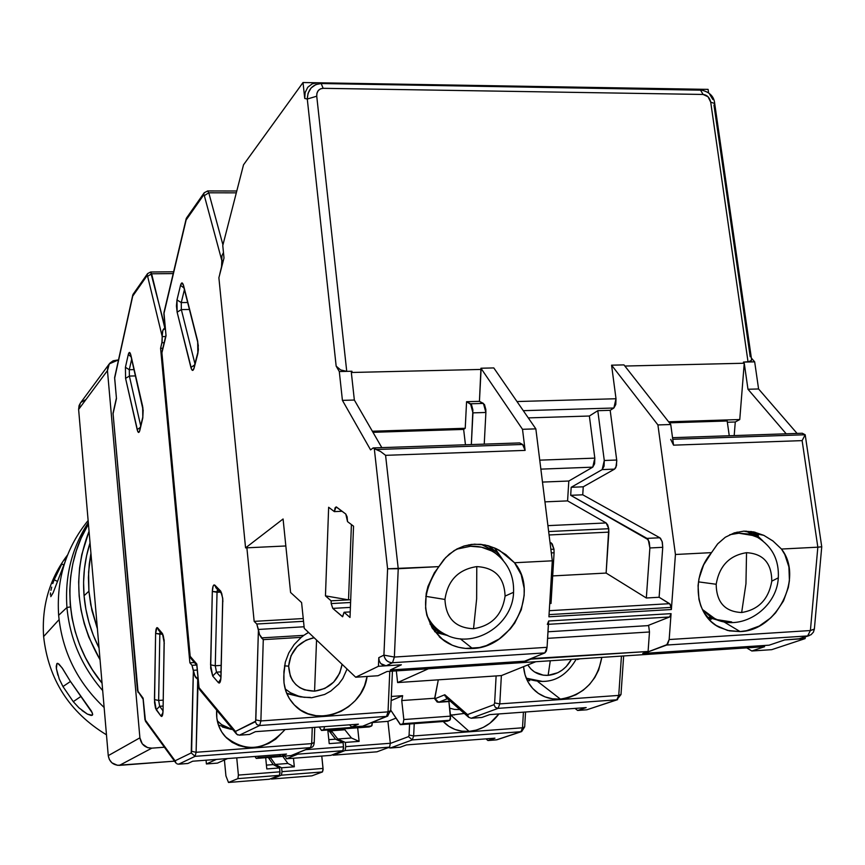 <?xml version="1.0" encoding="UTF-8"?>
<svg xmlns="http://www.w3.org/2000/svg" width="865" height="865" viewBox="0 0 865 865"><rect width="100%" height="100%" fill="white"/><g stroke="black" fill="none" stroke-linecap="round" stroke-linejoin="round"><path stroke-width="1.3" d="M216.401 759.405L206.411 763.957L217.45 763.114L227.614 758.551L217.45 763.114L206.411 763.957L216.401 759.405M206.054 760.194L206.411 763.957L206.054 760.194M109.293 363.873L80.38 403.079L78.618 409.426L108.255 755.642L109.39 759.589L111.92 762.833L117.435 765.298L174.557 761.157L119.467 765.352L151.818 748.16L164.393 747.23L151.818 748.16L147.558 747.63L142.292 743.878L139.903 737.823L108.255 755.642C109.433 761.946 113.164 765.19 119.467 765.352L151.818 748.16C145.136 747.976 141.168 744.527 139.903 737.823L108.255 755.642L78.618 409.426L107.455 370.588L109.293 363.873L118.505 359.883L113.153 360.792L109.909 363.127L107.909 366.565L107.455 370.588L139.903 737.823L107.455 370.588L78.618 409.426L79.061 405.631L80.413 403.036M80.964 402.366L85.873 399.533M43.618 636.554C41.596 605.868 49.586 578.663 67.578 554.952L67.113 555.557C49.435 579.172 41.606 606.17 43.618 636.554L59.069 619.621L43.618 636.554C48.418 679.501 69.373 712.252 106.482 734.818C69.373 712.252 48.418 679.501 43.618 636.554M66.389 556.768L64.042 560.325L66.389 556.768M61.826 563.958L54.171 579.766L61.826 563.958L63.588 564.834L61.826 563.958M52.776 583.583L54.171 579.766L57.177 581.28L54.171 579.766L52.776 583.583M50.938 590.308L51.695 587.151L50.938 590.308M50.365 594.958L50.505 592.957L50.365 594.958M50.743 596.623L53.079 592.936L65.102 561.688L53.079 592.936L50.797 596.645M58.647 615.318C56.301 579.15 66.118 547.545 88.133 520.503C66.118 547.545 56.301 579.15 58.647 615.318L66.951 607.49C64.724 576.209 71.838 547.891 88.306 522.514C71.838 547.891 64.724 576.209 66.951 607.49L70.443 606.895L66.951 607.49C69.87 638.781 81.775 666.482 102.686 690.573C81.775 666.482 69.87 638.781 66.951 607.49L58.647 615.318C62.183 651.507 77.342 682.226 104.135 707.484C77.342 682.226 62.183 651.507 58.647 615.318M57.89 675.187L56.409 668.732L56.949 663.509L58.907 663.996L62.604 668.613L70.097 680.928L92.447 713.138L92.306 715.29L87.387 714.112L79.018 707.905L73.266 701.656L80.78 696.541L73.266 701.656L62.961 686.551L59.22 678.906L56.409 668.732L56.236 666.277L56.949 663.509L57.782 663.336L61.891 667.585L70.097 680.928L91.56 711.257L92.706 714.49L91.236 715.496L87.387 714.112L81.97 710.468M59.22 678.906L62.961 686.551L70.433 681.49L62.961 686.551L73.266 701.656L79.018 707.905M88.435 524.039C59.544 571.138 64.832 638.229 102.059 683.177L92.328 669.661L85.386 657.519L79.656 644.793L75.19 631.601L72.033 618.097L70.216 604.419L69.741 590.687L70.627 577.063L72.844 563.666L76.369 550.648L81.159 538.116L88.435 524.039M100.059 659.8C76.001 617.567 72.336 574.717 89.052 531.251L81.797 554.487L79.548 568.121L78.661 582.004L79.148 595.985L81.018 609.933L84.24 623.697L88.803 637.137L100.059 659.811M84.067 595.726L88.911 591.206L88.598 572.068L90.933 553.243L89.268 564.056L88.414 577.582L88.911 591.206L84.067 595.726C85.657 613.966 90.652 631.374 99.043 647.961L93.388 635.429L88.987 622.465L85.873 609.187L84.067 595.726C82.586 577.496 84.575 559.871 90.047 542.863L86.597 555.676L84.435 568.835L83.581 582.232L84.067 595.726M97.41 628.866L90.739 604.797L88.911 591.206L91.863 610.268L97.41 628.866M142.812 417.027L139.795 429.624L142.812 417.903L142.898 407.707M164.296 643.301L162.458 633.569L163.29 635.764L162.458 633.569L157.69 627.925C156.511 627.017 155.819 628.855 155.613 633.407L154.457 699.601L158.641 700.445L159.83 634.207L160.068 631.947L159.83 634.207L161.874 634.088L155.613 633.407L159.83 634.207L158.641 700.445L163.15 700.142L158.641 700.445L154.457 699.601L156.241 709.797L160.955 716.058C162.144 717.139 162.847 715.42 163.053 710.889L164.177 640.349M217.58 721.432L219.548 722.989M233.031 729.855L221.581 724.611L217.266 720.783M280.628 755.923L258.127 757.643L256.354 758.41L285.353 756.183L256.256 758.421L254.959 756.464L256.354 758.41L258.127 757.643L280.628 755.923M258.689 756.183L258.127 757.643L258.689 756.183M237.886 778.63L279.406 775.343L279.957 771.818L238.394 775.083L237.886 778.63L228.479 782.468L269.426 779.214L279.406 775.343L280.011 773.061L279.568 767.947L273.264 764.595L268.291 757.502L273.264 764.595L266.42 765.125L273.264 764.595L279.568 767.947L266.798 768.942L265.685 757.708L266.798 768.942L279.568 767.947L279.957 771.818L238.394 775.083L237.886 778.63L228.479 782.468L269.426 779.214L279.406 775.343L237.886 778.63M225.927 775.883L228.479 782.468L225.927 775.883L224.413 759.989L225.927 775.883M162.188 336.604L165.626 336.539L162.188 336.604L161.917 342.745L164.145 342.702L161.917 342.745L160.587 348.314L162.804 348.271L160.587 348.314L162.144 341.459L162.188 336.604M165.323 329.241L163.474 329.273L162.782 330.517L162.166 336.399L162.317 332.203L163.474 329.273L165.323 329.241M236.74 757.859L238.394 775.083L236.74 757.859M314.222 742.516L311.703 743.608L310.503 747.609L291.083 755.588L281.006 756.356L286.51 754.064L281.006 756.356L279.492 754.604L281.006 756.356L291.083 755.588L311.497 747.371C313 747.101 313.909 745.5 314.222 742.57L314.049 742.159M222.348 726.989L231.225 729.379L218.423 725.032M291.083 755.588L310.503 747.609L195.112 756.334L196.106 752.28L197.717 679.457L194.333 674.905L192.019 665.326L196.55 665.044L192.019 665.326L193.349 670.288L197.263 670.04L193.349 670.288L195.133 676.646L196.085 677.89L197.988 677.771L196.085 677.89L198.139 679.425L196.106 752.28L195.112 756.334L310.503 747.609L311.703 743.608L196.106 752.28L311.703 743.608L314.222 742.57L314.752 727.357M165.193 327.824L163.474 329.273L164.782 327.835L151.624 273.794L173.195 273.589L151.624 273.794L147.623 276.292L162.166 336.399L147.623 276.292L151.624 273.794L150.629 271.999L165.193 327.824M192.679 761.222L286.51 754.064L192.679 761.222L187.878 763.481L192.679 761.222M312.265 727.53L311.703 743.608L312.265 727.53M285.104 729.509C265.533 750.723 245.53 753.037 225.084 736.45C218.78 729.184 215.98 720.491 216.683 710.381L216.823 718.058L218.542 725.378L221.764 732.049L226.36 737.791L232.112 742.354L238.794 745.576L246.125 747.317L253.791 747.522L261.49 746.171L268.896 743.338L275.73 739.132L285.104 729.509M189.878 662.806L194.398 662.525L189.878 662.806L160.587 348.314L189.878 662.806L192.019 665.326L189.878 662.806M132.734 295.17L114.613 377.616M116.407 398.062L113.034 413.113M139.579 693.611L137.611 690.973M147.007 722.459L145.017 719.788M177.022 763.871L178.666 764.184L195.112 756.334L178.666 764.184L187.878 763.481L178.601 764.184M159.668 706.283L163.042 706.045L159.668 706.283L158.641 700.445L159.668 706.283L156.241 709.797L159.668 706.283L163.053 710.889L159.668 706.283M130.864 355.796L130.842 355.039C129.945 351.817 129.101 351.623 128.301 354.466L131.091 356.812L128.301 354.466L125.425 367.279L129.285 369.723L131.653 359.256L129.285 369.723L129.372 376.059L125.576 378.373L129.372 376.059L135.481 375.918L129.372 376.059L140.703 425.839L129.372 376.059L129.285 369.723L134.032 369.614L129.285 369.723L125.425 367.279L125.576 378.373L137.178 429.646L140.335 427.397L137.178 429.646C138.086 433.008 138.951 433.311 139.795 430.575L139.806 429.591M173.627 271.783L150.618 271.999L147.591 273.599L147.05 275.686L147.623 276.292L147.05 275.686L147.591 273.599L150.164 272.291M133.361 293.949L132.713 296.111L147.05 275.686L132.713 296.111L132.875 294.716M114.645 378.232L132.713 296.111L114.645 378.232L116.461 398.57L114.645 378.232M114.634 377.464L116.461 398.57L113.077 413.74L116.461 398.57M138.108 692.497L113.077 413.74L137.6 690.8L143.103 699.201M137.524 690.897L113.099 414.097M145.504 721.313L143.103 698.152L137.6 690.8L143.201 699.255M143.103 698.152L145.017 719.626L175.076 760.8L191.219 752.939L193.371 670.505L191.619 751.317L196.106 752.28L191.619 751.317L191.219 752.939L195.112 756.334L191.219 752.939L175.076 760.8L176.179 763.298L175.076 760.8L145.017 719.626L145.644 721.507L175.681 762.714M158.522 630.109L157.69 627.925L158.511 630.098L163.085 635.526M163.063 710.338L164.188 643.571M162.771 713.02L160.955 716.058L162.771 713.02M143.071 409.924L130.853 355.764L142.649 407.134M142.822 416.952L143.19 410.118M142.812 417.903L139.795 430.575L138.508 432.446L137.773 431.527L125.576 378.373L125.425 367.279L128.301 354.466L129.534 352.433L130.842 355.039L142.671 406.507L142.812 417.903M160.955 716.058L155.538 708.327L154.543 702.596L155.613 633.407L156.965 627.622L162.458 633.569L164.155 640.111L163.053 710.889L162.382 715.625L161.679 716.469L160.955 716.058M449.681 708.186L454.503 709.419L458.947 709.549L459.055 708.878L458.947 709.549L459.748 709.473M469.079 731.379L450.957 715.247L469.079 731.379C460.396 731.931 452.817 729.627 446.351 724.481L443.237 721.529L448.838 726.308L455.033 729.455L461.878 731.163L469.079 731.379L476.345 730.082L483.373 727.346L489.893 723.27L498.932 713.939C491.158 724.319 481.21 730.136 469.079 731.379M454.449 714.901L450.46 714.933M323.056 768.423L282.001 771.656L281.439 775.181L322.461 771.937L323.056 768.423L321.78 756.064L323.11 769.666L322.461 771.937L281.439 775.181L271.437 779.051L271.21 778.522L271.437 779.051L311.897 775.84L271.437 779.051L281.439 775.181L282.001 771.656L323.056 768.423M269.469 759.178L269.739 757.394L269.469 759.178M270.302 757.351L275.286 764.433L281.612 767.785L282.001 771.656L281.612 767.785L294.327 766.79L287.904 763.46L275.286 764.433L281.612 767.785L294.327 766.79L287.904 763.46L282.833 756.388L287.904 763.46L275.286 764.433L270.302 757.351M389.153 747.847L400.095 747.252L406.485 744.916L494.942 738.18L406.485 744.916L400.095 747.252L390.256 747.998M329.641 731.606L331.252 730.947L329.576 731.066L329.781 729.844L329.641 731.606M413.654 735.953L409.091 735.045L408.539 736.623L412.281 739.921L413.654 735.953L414.227 723.659L413.654 735.953L412.281 739.921L408.539 736.623L390.342 743.424L408.539 736.623L409.091 735.045L413.654 735.953L522.514 727.789L413.654 735.953M293.462 758.237L294.327 766.79L293.462 758.237M311.897 775.84L322.461 771.937L311.897 775.84M409.588 723.994L409.091 735.045L409.588 723.994M496.38 739.878L520.957 731.704L412.281 739.921L390.32 747.998L412.281 739.921L520.957 731.704L522.514 727.789L524.677 726.914L522.514 727.789L520.957 731.704L496.38 739.878L487.925 740.527L486.033 738.861L487.925 740.527L494.942 738.18L487.925 740.527L497.083 739.737L521.671 731.563L524.677 726.86M523.422 712.165L522.514 727.789L523.422 712.165M197.826 352.596L197.674 341.113L183.585 285.612C182.526 282.163 181.499 282.077 180.515 285.342L176.99 299.928L177.13 312.189L190.906 367.474L194.636 364.911L190.906 367.474C191.987 371.085 193.046 371.323 194.074 368.176L197.804 353.731L198.301 345.146M222.867 601.694L222.705 598.18L220.662 591.054L221.786 593.725L220.662 591.054L214.877 585.183C213.439 584.286 212.585 586.373 212.325 591.444L210.584 664.861L215.266 665.769L217.039 592.276L217.461 589.335L217.039 592.276L220.197 592.114L212.325 591.444L217.039 592.276L215.266 665.769L221.148 665.401L215.266 665.769L210.584 664.861L212.704 676.041L218.413 682.658C219.861 683.783 220.726 681.825 221.008 676.798L222.738 598.504M342.075 664.266C339.21 679.771 330.041 688.735 314.568 691.167C298.414 690.681 289.764 682.334 288.64 666.137L284.499 665.877L288.64 666.137L290.359 676.3L292.694 680.777L295.906 684.615L299.852 687.675L304.404 689.827L314.568 691.167L316.558 640.046L314.568 691.167L324.84 688.454L333.685 682.096L339.761 673.057L342.075 664.266M314.136 637.743L306.091 640.176L297.16 646.566L291.029 655.692L288.64 666.137C290.337 651.204 298.522 641.787 313.195 637.894M310.34 697.406L304.145 697.309L296.706 695.698L291.202 693.265L285.158 688.918M369.269 726.935L371.572 725.995L323.813 729.498L321.65 730.417L369.269 726.935L321.531 730.449L319.207 727.033L321.65 730.417L323.813 729.498L371.572 725.995L372.372 722.394L371.982 725.54L369.269 726.935M324.58 726.632L323.813 729.498L324.58 726.632M297.744 754.161L342.864 750.712L343.535 746.819L305.896 749.674L343.535 746.819L343.091 742.592L335.555 739.175L329.1 730.925L327.9 731.012L329.1 730.925L335.555 739.175L328.808 739.672L335.555 739.175L343.091 742.592L329.219 743.63L327.803 729.995L329.219 743.63L343.091 742.592L343.6 748.182L342.864 750.712L297.744 754.161L286.456 758.778L330.895 755.361L342.864 750.712L330.895 755.361L286.456 758.778L285.288 756.032L286.456 758.778L297.744 754.161L298.349 752.766L297.744 754.161M369.031 726.946L321.553 730.449M362.77 726.168L387.682 716.112L390.472 710.338M221.818 260.614L223.321 260.603L221.818 260.614L221.537 267.512L219.797 273.913L221.732 266.042L221.818 260.614M223.462 252.558L221.916 255.781L221.786 260.397L221.916 255.781L223.462 252.558M349.546 724.816L351.666 726.978L362.705 726.168L386.536 716.382L362.705 726.168L351.666 726.978L358.413 724.178L351.666 726.978L349.546 724.816M390.699 710.76L388.028 711.873L386.536 716.382L388.028 711.873L260.884 720.945L259.651 725.519L386.536 716.382L259.651 725.519L239.4 735.185L249.52 734.45L255.413 731.671L358.413 724.178L255.413 731.671L249.52 734.45L239.4 735.185L259.651 725.519L256.764 724.535L255.337 721.756L235.453 731.422L199.026 687.87M288.045 693.86L300.123 696.812L286.629 693.211M285.32 689.308L287.148 690.594M307.908 632.931L305.929 633.915M237.843 734.958L236.491 734.017L235.453 731.422L255.672 721.161L258.419 629.688L255.824 719.918L260.884 720.945L255.824 719.918L255.337 721.756L256.764 724.535L259.651 725.519L260.884 720.945L263.274 639.646L259.511 634.575L256.786 624.011L303.529 621.308L256.786 624.011L258.397 629.45L304.091 626.768L258.397 629.45L259.511 634.575L261.468 637.894L303.799 635.364L308.513 632.402L303.799 635.364L261.468 637.894L263.274 639.646L301.225 637.354L303.799 635.364L301.225 637.354L263.274 639.646L260.884 720.945L388.028 711.873L390.699 710.825L392.429 671.143M389.877 712.144L390.277 711.549M208.789 192.798L236.318 192.841L208.789 192.798L204.324 195.62L221.786 260.397L204.324 195.62L208.789 192.798L207.654 190.949L208.789 192.798L222.943 244.903L208.789 192.798M389.78 671.316L388.028 711.873L389.78 671.316M367.084 676.462C363.116 709.83 317.293 728.806 295.214 705.829C286.78 697.439 283.006 686.929 283.904 674.3L285.288 662.201L288.769 652.956L294.165 644.544L301.225 637.354L294.165 644.544L288.769 652.956L285.288 662.201L283.904 671.759L283.99 682.874L285.818 691.059L289.31 698.52L294.316 704.943L300.609 710.068L307.929 713.701L315.963 715.679L324.397 715.939L332.874 714.468L341.037 711.354L348.573 706.694L355.18 700.715L360.575 693.633L364.543 685.74L367.084 676.462M254.159 621.373L303.237 618.54L254.159 621.373L246.882 547.815L254.159 621.373L256.786 624.011L254.159 621.373M163.961 313.519L186.126 219.98L203.632 195.036L204.324 195.62L203.632 195.036L204.205 192.754L203.632 195.036L186.126 219.98L186.17 218.802L163.874 313.8L166.048 335.75L163.961 313.519M192.333 659.433L190.246 657L161.852 352.401L166.048 335.75L161.82 353.19L190.203 656.557M201.188 690.789L199.08 688.345L196.82 664.05L190.192 656.319L191.068 658.622L196.82 665.358M216.488 672.159L220.986 671.867L216.488 672.159L215.266 665.769L216.488 672.159L212.704 676.041L216.488 672.159L220.845 677.144L216.488 672.159M189.424 309.475L181.336 309.594L194.939 363.765L181.336 309.594L181.261 302.588L187.651 302.501L181.261 302.588L176.99 299.928L181.261 302.588L184.407 289.71L181.261 302.588L181.336 309.594L177.13 312.189L181.336 309.594L189.424 309.475M186.818 217.634L186.289 218.445M236.794 191.003L207.654 190.949L204.205 192.754L207.038 191.338M163.95 312.643L166.048 335.75M190.851 658.373L190.192 656.319L196.82 664.05L196.939 665.412M190.095 656.449L161.96 353.396M199.664 689.686L199.026 687.653L199.869 689.935L236.253 733.736M196.82 664.05L199.026 687.653L235.453 731.422L236.664 734.201L239.4 735.185M215.99 587.843L214.877 585.183L216.001 587.843L221.494 593.433M220.629 679.187L218.413 682.658L220.629 679.187M183.964 287.948L180.515 285.342L183.964 287.948M183.618 286.585L197.653 341.902M197.782 352.725L194.084 367.052M197.804 353.731L194.074 368.176L192.506 370.404L191.619 369.485L177.13 312.189L176.438 305.983L176.99 299.928L180.515 285.342L182.018 282.909L183.585 285.612L197.674 341.113L198.366 349.546L197.804 353.731M218.413 682.658L212.704 676.041L210.671 668.18L212.325 591.444L213.147 586.027L213.99 584.913L220.662 591.054L222.705 598.18L221.008 676.798L220.153 682.085L219.299 683.069L218.413 682.658M527.801 664.936L530.861 668.948L534.473 671.921L543.274 675.176L548.129 675.349L550.281 660.774L548.129 675.349L557.795 672.732L562.25 670.051L566.218 666.591L571.397 659.379C566.024 668.904 558.26 674.224 548.129 675.349C539.241 675.673 532.462 672.202 527.801 664.936M560.401 699.104L537.976 681.707L560.401 699.104C552.065 699.634 544.604 697.644 538.019 693.135C529.445 686.875 524.612 678.041 523.552 666.655L525.066 674.905L528.126 682.15L532.624 688.378L538.354 693.362L545.091 696.898L552.54 698.834L560.401 699.104L568.348 697.709L576.058 694.703L583.215 690.216L589.541 684.42L594.763 677.576L598.677 669.942L601.802 657.389C597.315 681.339 583.518 695.244 560.401 699.104M577.29 659.584L579.95 658.816L577.29 659.584M447.248 721.215L449.757 720.275L403.047 723.691L400.668 724.632L447.248 721.215L400.538 724.654L390.731 710.143L400.268 724.589L403.047 723.691L449.757 720.275L450.589 716.144L403.836 719.539L403.047 723.691L403.836 719.539L401.738 700.553L434.663 698.25L438.598 702.272L447.443 698.715L438.598 702.272L448.924 701.537L450.589 716.144L403.836 719.539L401.738 700.553L402.657 695.676L391.142 700.607L402.657 695.676L391.326 696.466L402.657 695.676L401.738 700.553L434.663 698.25L438.306 679.825L434.727 698.855L437.247 702.088L450.124 701.061L448.924 701.537L450.524 718.869L449.757 720.275L447.248 721.215M542.615 681.469L526.223 678.182M390.32 743.273L345.751 746.646L345.07 750.55L389.596 747.144L390.32 743.273L387.931 721.367L372.372 722.502L387.931 721.367L395.943 718.145L387.931 721.367L390.32 743.273L389.596 747.144L345.07 750.55L333.079 755.188L332.82 754.615L333.079 755.188L376.945 751.815L333.079 755.188L345.07 750.55L345.751 746.646L390.32 743.273M330.873 733.185L331.284 730.763L337.75 739.013L345.308 742.419L345.751 746.646L345.308 742.419L359.116 741.381L351.439 737.986L337.75 739.013L345.308 742.419L359.116 741.381L351.439 737.986L344.865 729.768L331.284 730.763L337.75 739.013L351.439 737.986L344.865 729.768L331.284 730.763L330.873 733.185M446.989 721.237L400.56 724.654M444.805 694.746L434.727 698.855L444.805 694.746L445.118 696.195L444.805 694.746L467.522 714.587L444.805 694.746M445.918 697.374L468.689 717.301L467.522 714.587L468.657 717.28L471.22 718.242L468.657 717.28M529.661 680.777L527.174 680.333M499.786 703.894L494.639 702.921L493.958 704.705L495.364 707.397L498.089 708.359L499.786 703.894L501.365 675.576L499.786 703.894L498.089 708.359L495.364 707.397L493.958 704.705L467.522 714.587L493.958 704.705L494.639 702.921L499.786 703.894L618.745 695.406L499.786 703.894M357.667 727.8L359.116 741.381L357.667 727.8M376.945 751.815L389.596 747.144L376.945 751.815M341.534 728.979L341.643 730.006L341.534 728.979M586.902 709.776L616.821 699.807L498.089 708.359L471.22 718.242L481.892 717.453L489.687 714.62L586.178 707.592L489.687 714.62L481.892 717.453L471.22 718.242L498.089 708.359L616.821 699.807L618.745 695.406L620.994 694.476L618.745 695.406L616.821 699.807L586.838 709.787L577.636 710.457L574.987 708.403L577.636 710.457L586.178 707.592L577.636 710.457L586.838 709.787L617.599 699.655L616.821 699.807L620.994 694.541L623.654 655.951M496.121 675.933L494.639 702.921L496.121 675.933M621.438 656.092L618.745 695.406L621.438 656.092M620.367 695.136L619.859 695.709M331.198 603.575L331.1 600.818L350.693 599.737L348.519 599.856L351.417 524.579L348.519 599.856L325.456 595.866L331.1 600.818L348.519 599.856L325.456 595.866L328.646 507.268L334.355 511.615L336.063 506.879L345.784 514.037L347.535 521.627L353.547 526.19L347.535 521.627L347.125 516.87L345.784 514.037L336.507 507.052L335.079 507.787L334.355 511.615L342.129 511.28L334.355 511.615L328.646 507.268L325.456 595.866L331.1 600.818L331.198 603.575L350.585 602.494L331.198 603.575L332.776 608.387L350.401 607.392L332.776 608.387L331.198 603.575M773.256 541.22L763.827 535.349L753.804 531.932L743.889 531.132L734.32 532.883L725.313 537.241L717.539 544.009L711.517 552.638L717.82 543.707L725.313 537.241L734.277 532.894L743.889 531.132L763.827 535.349L772.91 540.939L781.473 549.048C803.996 577.355 776.986 630.92 740.094 631.58L729.368 630.866L719.442 627.385C695.017 615.869 690.594 576.566 711.517 552.638L675.435 554.487L671.37 609.522L548.918 616.799L552.303 560.812L514.502 562.747L505.852 554.606L495.85 548.518L499.581 550.443L514.502 562.747C539.836 592.082 512.404 647.712 472.485 648.49L460.299 638.803L472.485 648.49C462.018 649.074 452.6 646.523 444.253 640.846C421.309 620.205 419.503 595.477 438.836 566.629L443.734 559.709L449.346 554.108L456.904 548.994L464.018 546.02L471.436 544.42L480.551 544.312L488.238 545.729L495.85 548.518L485.124 544.982L474.442 544.172L464.051 546.01L454.19 550.562L445.605 557.633L434.36 572.771L427.959 586.416L426.175 593.649L425.602 608.182L426.823 615.188L432.143 627.968L440.901 638.251L452.341 645.258L458.785 647.334L465.554 648.426L479.47 647.55L486.346 645.604L499.278 638.921L510.264 628.974L514.751 623.016L521.292 609.706L524.168 595.412L524.147 588.254L521.173 574.609L514.502 562.747L552.303 560.812L535.846 428.867L493.796 367.928L480.94 368.231L522.503 429.3L535.846 428.867L493.796 367.928L480.94 368.231L479.437 401.349L466.57 401.706L470.517 403.782L472.95 412.864L485.892 412.475L483.427 403.414L470.517 403.782L483.427 403.414L479.437 401.349L484.486 404.561L485.827 409.469L485.892 412.475L472.95 412.864L471.339 444.567L472.885 409.848L471.566 404.928L466.57 401.706L465.229 428.283L463.64 429.418L372.977 432.316L463.64 429.418L465.457 444.772L463.64 429.418L465.229 428.283L372.361 431.235L465.229 428.283L466.57 401.706L479.437 401.349L481.081 369.431L352.066 372.469L481.081 369.431L480.94 368.231L522.503 429.3L535.846 428.867L552.303 560.812L548.918 616.799L671.37 609.522L671.305 607.392L549.048 614.615L671.305 607.392L669.596 603.673L549.286 610.701L669.596 603.673L659.119 597.261L670.159 604.202L671.37 609.522L675.435 554.487L657.919 424.931L611.577 365.181L623.957 364.889L670.743 424.52L673.554 445.161L802.125 440.62L805.174 434.749L672.754 439.301L805.174 434.749L802.125 440.62L817.836 547.177L821.739 546.756M495.094 548.529L502.77 559.72L494.488 547.913M758.4 535.586L755.026 532.202M670.71 439.377L673.554 445.161L670.743 424.52L657.919 424.931L611.577 365.181L616.01 398.743L613.869 408.01L610.182 410.313L616.702 460.029L604.278 460.494L602.17 469.598L604.051 466.213L604.278 460.494L616.702 460.029L616.486 465.738L614.572 469.122L602.17 469.598L571.181 487.298L602.17 469.598L614.572 469.122L583.248 486.8L571.181 487.298L583.248 486.8L582.74 494.802L659.811 537.76L582.74 494.802L570.684 495.31L571.181 487.298L570.684 495.31L646.977 538.387L659.811 537.76L662.103 541.36L662.741 547.318L662.32 542.15L660.568 538.387L659.811 537.76L646.977 538.387L649.247 541.998L649.875 547.967L662.741 547.318L659.119 597.261L646.328 597.996L659.119 597.261L662.741 547.318L649.875 547.967L646.328 597.996L606.127 573.062L552.681 575.917L606.127 573.062L608.744 528.72L608.852 532.126L549.08 534.97L608.852 532.126L606.127 573.062L646.328 597.996L649.875 547.967L648.253 539.717L570.684 495.31L582.74 494.802L583.248 486.8L614.572 469.122L615.826 467.641L616.799 460.861L610.182 410.313L613.869 408.01L523.303 410.68L613.869 408.01L615.783 404.496L616.01 398.743L611.577 365.181L623.957 364.889L670.743 424.52L657.919 424.931L675.435 554.487L711.517 552.638L703.623 564.921L699.007 578.631L698.055 585.659L698.952 599.38L700.78 605.781L703.483 611.696L711.246 621.632L716.144 625.449L727.487 630.434L740.094 631.58L723.821 621.816L740.094 631.58L746.571 630.682L759.211 626.055L770.618 617.978L775.57 612.852L783.517 600.894L788.329 587.476L789.421 580.545L788.902 566.91L784.793 554.487L781.473 549.048L817.836 547.177L781.473 549.048M551.319 552.908L554.087 552.767L553.968 549.178L550.864 549.329L553.968 549.178L554.087 552.767L551.016 603.467L549.718 603.543L551.016 603.467L554.087 552.767L551.319 552.908M447.627 635.515L432.24 628.12L442.988 634.099L447.638 635.515M717.561 620.086L706.943 616.961L717.561 620.086M608.744 528.72L548.648 531.543L608.744 528.72L606.149 522.947L547.913 525.639L606.149 522.947L607.76 525.033L608.744 528.72M456.547 549.189L470.452 546.269C479.956 545.891 488.422 548.334 495.85 553.568C508.285 563.407 514.178 576.317 513.561 592.298L505.084 596.093C502.273 614.896 491.753 625.773 473.533 628.714C455.423 627.979 445.897 618.226 444.956 599.456L425.764 596.342L444.956 599.456C447.746 580.415 458.353 569.462 476.777 566.607C494.921 567.591 504.36 577.409 505.084 596.093C504.36 577.409 494.921 567.591 476.777 566.607L476.647 598.872L473.533 628.714L476.647 598.872L476.777 566.607C458.353 569.462 447.746 580.415 444.956 599.456C445.897 618.226 455.423 627.979 473.533 628.714C491.753 625.773 502.273 614.896 505.084 596.093L513.561 592.298C512.859 625.33 472.787 650.567 444.005 633.753C436.252 629.515 430.511 623.254 426.769 614.983C431.224 624.725 438.285 631.591 447.951 635.591M436.036 628.833L430.024 624.054L439.442 630.877M470.452 546.269L468.733 544.842L470.452 546.269L481.47 547.177L491.623 550.929M731.704 621.946L715.993 619.481L702.315 609.414L709.851 616.258L719.031 620.54M709.732 616.486L712.144 617.653M729.746 534.711L738.84 533.208L737.088 532.105L738.84 533.208L754.042 535.695M746.538 552.692C729.444 555.406 719.323 565.926 716.177 584.264C716.469 602.343 724.967 611.76 741.662 612.517L745.954 583.734L746.538 552.692L745.954 583.734L741.662 612.517C758.573 609.728 768.617 599.272 771.785 581.15C771.677 563.158 763.254 553.665 746.538 552.692C729.444 555.406 719.323 565.926 716.177 584.264L698.455 581.864L716.177 584.264C716.469 602.343 724.967 611.76 741.662 612.517C758.573 609.728 768.617 599.272 771.785 581.15C771.677 563.158 763.254 553.665 746.538 552.692M778.327 577.82L771.785 581.15L778.327 577.82M738.84 533.208L748.549 534.008L757.47 537.295L746.052 531.088L755.123 535.738M715.993 619.481C743.208 631.472 776.684 607.533 778.284 578.231C779.311 560.217 772.369 546.572 757.47 537.295L762.043 540.257M495.959 553.654L491.071 549.48L481.362 544.399L490.044 548.767L495.959 553.654M491.071 549.48L500.932 557.947M567.581 500.889L544.95 501.862L567.581 500.889L606.149 522.947L567.581 500.889L568.813 481.026L592.763 467.154L594.817 458.126L539.749 460.158L594.817 458.126L594.601 463.791L592.763 467.154L540.863 469.133L592.763 467.154L568.813 481.026L567.581 500.889M542.485 482.075L568.813 481.026L542.485 482.075M751.004 531.445L755.999 534.451L762.833 540.863L751.004 531.445M488.109 545.685L497.645 553.081L503.171 560.379L496.618 552.043L488.163 545.718M802.277 433.257L805.174 434.749L802.277 433.257L672.538 437.69L781.776 433.96M669.423 422.834L727.173 420.985L729.26 435.755L727.173 420.985L669.423 422.834M604.278 460.494L597.791 410.691L589.368 416.022L594.817 458.126L589.368 416.022L528.277 417.892L589.368 416.022L597.791 410.691L604.278 460.494M549.978 542.182L552.227 543.901L553.968 549.178L551.373 543.047L550.097 543.112L551.373 543.047L549.978 542.182M702.834 90.209L321.196 83.527L323.142 88.317L703.104 94.458L700.423 89.906L321.196 83.527C312.438 84.338 307.799 89.506 307.28 99.032L316.741 96.21C316.655 91.366 318.796 88.738 323.142 88.317L321.196 83.527L317.498 82.77L312.297 83.797L307.767 87.257L305.129 92.598L304.739 98.448L303.02 82.532L317.498 82.77L312.233 83.829L307.767 87.257L305.129 92.598L304.739 98.448L307.28 99.032L308.07 93.258L311.108 87.971L315.833 84.575L321.196 83.527L317.498 82.77L708.089 89.376L708.597 92.977L708.089 89.376L695.146 89.16L703.548 90.392M484.238 444.134L485.892 412.475L484.238 444.134M695.665 89.182L303.02 82.532L243.519 164.815L222.77 245.552L224.003 257.986L218.888 277.73L245.574 547.88L283.082 518.989L290.586 592.471L301.593 602.57L304.253 628.358L355.699 677.219L378.427 666.288L401.36 664.796L390.266 669.997L526.028 661.109L530.861 659.13L648.09 651.475L649.485 631.98L547.61 638.338L649.485 631.98L648.642 625.59L548.01 631.774L648.642 625.59L649.485 631.98L648.09 651.475L530.883 658.622L526.028 661.109L390.266 669.997L524.579 661.195L390.266 669.997L401.36 664.796L378.427 666.288L378.794 657.66L379.238 660.914L380.784 663.617L383.184 665.326L386.093 665.791L392.515 662.731L394.364 657.054L392.515 662.731L544.874 652.902L524.579 661.195L544.874 652.902L546.345 651.031L547.069 647.323L394.364 657.054L398.235 568.716L387.596 568.813L374.307 448.697L380.622 451.541L376.394 449.508L522.568 444.469L524.147 446.556L525.12 450.395L522.568 444.469L519.692 442.923L373.118 447.929L519.692 442.923L522.568 444.469L376.394 449.508L373.118 447.929L370.588 449.887L342.421 400.365L354.347 400.041L381.822 447.638L354.347 400.041L351.331 372.48L352.066 372.469L351.936 371.247L346.735 371.366L316.741 96.21L316.936 93.269L318.255 90.576L320.526 88.835L323.142 88.317L703.104 94.458L708.024 96.75L710.706 102.135L748.052 361.992L743.413 362.1L743.576 363.246L624.865 366.046L744.246 363.235L747.976 389.25L786.209 433.808L747.976 389.25L758.583 388.969L754.669 361.84L751.371 358.088L754.669 361.84L748.052 361.992L751.426 360.391L751.566 359.451L714.695 103.53C714.09 96.426 709.495 91.885 700.92 89.928L695.146 89.16L700.423 89.906L703.104 94.458C707.116 94.977 709.646 97.54 710.706 102.135L714.695 103.53L710.706 102.135L748.052 361.992L754.669 361.84L758.583 388.969L797.087 433.43L758.583 388.969L747.976 389.25L744.246 363.235L739.759 419.536L735.272 421.99L734.19 435.582L735.272 421.99L727.357 422.239L735.272 421.99L739.759 419.536L668.613 421.806L739.759 419.536L744.246 363.235L743.576 363.246L743.413 362.1L750.171 361.581L751.426 360.391L751.512 359.072M708.284 618.583L711.387 619.189M814.376 629.028L810.397 630.542L807.629 635.948L809.229 635.624L798.33 639.04L811.035 634.726L813.435 632.12L814.376 629.028M673.132 443.129L673.554 445.161L802.125 440.62L817.836 547.177L810.397 630.542L669.164 639.538L671.067 613.642L669.586 616.994L548.464 624.314L669.586 616.994L647.636 625.654L669.586 616.994L671.067 613.642L669.164 639.538L667.585 644.393L644.122 653.367L769.104 645.182L642.727 653.464L769.104 645.182L644.122 653.367L666.688 645.041L807.629 635.948L810.397 630.542L814.354 629.19L821.739 546.799L817.836 547.177L810.397 630.542L669.164 639.538L666.688 645.041L807.629 635.948L798.33 639.04L784.728 639.927L769.104 645.182L784.728 639.927L799.974 638.705M434.663 631.645L446.913 635.332L438.058 633.072M610.182 410.313L597.791 410.691L610.182 410.313M525.12 450.395L522.503 429.3L525.12 450.395L385.585 455.325L525.12 450.395M709.765 94.415L712.846 99.497M547.34 624.379L548.659 620.984L671.067 613.642L548.659 620.984L547.069 647.323L394.364 657.054L383.919 655.129C384.957 659.973 387.823 662.504 392.515 662.731L544.874 652.902L547.069 647.323L548.507 622.205M746.7 647.863L751.815 650.988L771.731 649.669L805.12 638.608L798.33 639.04L805.12 638.608L805.261 636.943L805.12 638.608L771.731 649.669L751.815 650.988L764.606 646.696L387.077 671.489L764.606 646.696L751.815 650.988L746.7 647.863M380.622 451.541L385.585 455.325L380.622 451.541M616.01 398.743L516.989 401.544L616.01 398.743M751.566 359.451L751.382 358.64M396.321 670.883L397.619 682.572L428.391 668.775L397.619 682.572L501.44 675.576L397.619 682.572L396.321 670.883M535.77 661.725L501.44 675.576L535.77 661.725M648.09 651.475L642.727 653.464L648.09 651.475M750.204 356.769L713.949 104.979M378.794 657.66L378.427 666.288L355.699 677.219L378.016 675.738L355.699 677.219L304.253 628.358L301.593 602.57L290.586 592.471L283.082 518.989L245.574 547.88L285.839 545.966L245.574 547.88L218.888 277.73L224.003 257.986L222.77 245.552L243.519 164.815L303.02 82.532L304.739 98.448L307.28 99.032L336.161 366.122L340.55 369.896L346.735 371.366L316.741 96.21L307.28 99.032L336.161 366.122L339.296 371.539L336.161 366.122L340.55 369.896L346.735 371.366L339.296 371.539L342.421 400.365L339.296 371.539L351.936 371.247L352.066 372.469L351.331 372.48L354.347 400.041L342.421 400.365L370.588 449.887L373.118 447.929L374.307 448.697L387.596 568.813L438.836 566.629L398.235 568.716L385.585 455.325L398.235 568.716L394.364 657.054L383.919 655.129L378.794 657.66L383.919 655.129L387.596 568.813L383.919 655.129C384.925 660.006 387.79 662.536 392.515 662.731L386.093 665.791L380.784 663.617M342.464 616.745L344.086 612.258L350.011 617.469L353.547 526.19L350.011 617.469L344.086 612.258L350.228 611.912L344.086 612.258L342.67 616.713L332.776 608.387L342.529 616.745M378.016 675.738L387.077 671.489L378.016 675.738M164.069 640.241L163.28 635.764M256.278 758.421L285.364 756.205M225.084 736.45L223.127 734.039M113.066 412.951L113.001 413.913M133.134 294.23L147.591 273.599M143.071 698.758L144.931 719.723M162.955 710.598L162.858 713.625M130.842 355.028L130.831 355.666M450.492 715.214L464.278 713.441M444.167 722.502L446.351 724.481M525.542 712.003L524.677 726.914M198.139 344.875L197.685 342.032M222.586 598.342L221.786 593.725M347.07 669.023L342.81 678.506L338.647 684.129L330.776 691.059L324.667 694.454L311.681 697.763L300.317 696.866L289.916 692.508M295.214 705.829L292.413 702.845M161.896 352.033L161.82 353.158M186.57 217.937L204.205 192.754M186.159 218.888L163.961 312.568M161.917 351.958L165.896 335.404M196.766 664.807L198.918 687.772M220.867 676.441L222.716 601.997M220.867 676.495L220.759 679.771M183.553 285.839L183.575 286.412M527.304 678.722C548.313 685.686 564.64 679.133 576.263 659.065M535.143 690.876L538.019 693.135M821.739 546.788L805.229 435.009M719.442 627.385L715.085 624.735M444.253 640.846L439.344 636.867"/></g></svg>
